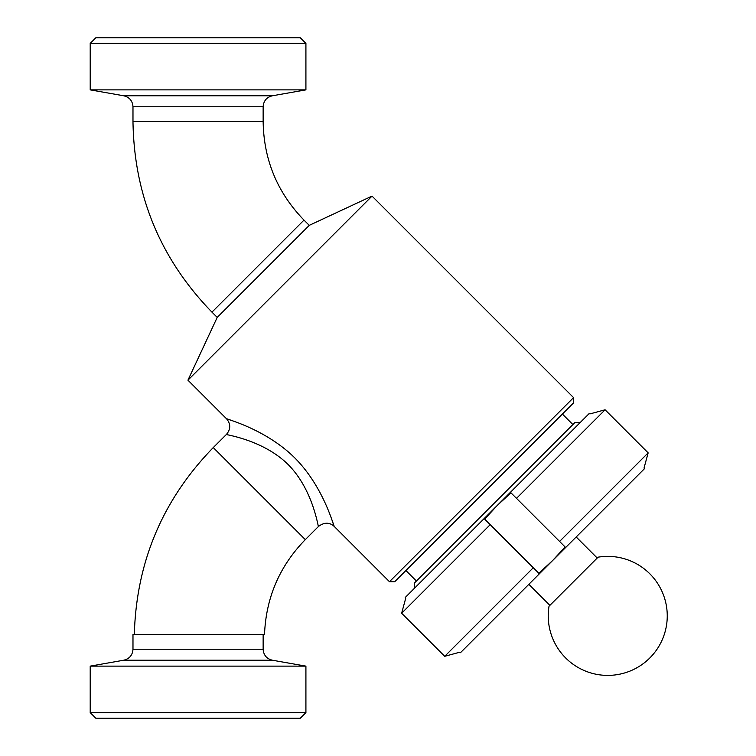 <?xml version="1.0" encoding="UTF-8"?>
<svg xmlns="http://www.w3.org/2000/svg" width="756" height="756" viewBox="0 0 756 756"><rect width="100%" height="100%" fill="white"/><g stroke="black" fill="none" stroke-linecap="round" stroke-linejoin="round"><path stroke-width="1.13" d="M576.185 536.987L597.221 558.032L549.026 606.227A59.507 59.507 0 0 0 624.258 673.057A59.507 59.507 0 0 0 652.258 576.393A59.507 59.507 0 0 0 598.081 557.172L549.026 606.227M90.21 712.625L95.785 718.2L300.34 718.2L305.915 712.625L90.21 712.625L90.21 666.13L305.915 666.13L305.915 712.625M198.743 634.52L264.515 634.52L132.98 634.52L132.98 649.224C132.555 655.112 129.484 658.778 123.757 660.215L90.21 666.13M305.915 43.375L300.34 37.8L95.785 37.8L90.21 43.375L305.915 43.375L305.915 89.869L90.21 89.869L90.21 43.375M263.145 106.776L132.98 106.776L132.98 121.48L263.145 121.48L263.145 106.776C263.57 100.888 266.641 97.222 272.368 95.785L305.915 89.869M538.83 573.265L490.209 524.655L533.292 567.737L444.726 656.303L459.931 652.163L460.47 652.702L552.513 560.659L538.83 573.265M401.644 613.22L490.209 524.655L484.681 519.126L497.287 505.433L510.98 492.827L565.129 546.975L552.513 560.659L644.556 468.616L644.017 468.077L648.157 452.872L605.083 409.79L589.869 413.929L589.33 413.39L405.244 597.476L405.783 598.015L401.644 613.22L444.726 656.303M516.509 498.355L605.083 409.79L648.157 452.872L559.591 541.438M213.268 447.58L305.311 539.623L318.474 526.46C318.04 527.367 313.192 489.784 288.244 464.647C263.107 439.699 225.524 434.851 226.441 434.426L213.268 447.58C162.653 499.631 136.335 561.944 134.322 634.52M372.028 196.087L187.942 380.173L217.218 317.397L300.113 234.502L309.261 225.354L372.028 196.087L573.558 397.609L389.463 581.695L394.726 581.695L460.602 515.828L573.558 402.872L573.558 397.609M580.126 422.595L574.872 422.595L414.449 583.008L414.449 588.272M332.026 520.137L334.246 526.441C333.916 527.357 324.135 487.422 294.887 458.004C265.46 428.756 225.534 418.975 226.441 418.644L231.204 420.308M123.757 660.215L272.368 660.215L305.915 666.13M132.98 649.224L263.145 649.224C263.57 655.112 266.641 658.778 272.368 660.215M272.368 95.785L123.757 95.785L90.21 89.869M217.218 317.397L211.954 312.143L303.997 220.1C277.329 192.629 263.712 159.762 263.145 121.48M528.85 584.331L549.886 605.367M263.145 649.224L263.145 634.52M132.98 106.776C132.555 100.888 129.484 97.222 123.757 95.785M264.515 634.52C265.989 597.675 279.588 566.036 305.311 539.623M309.261 225.354L303.997 220.1M572.897 424.57L562.379 414.052M416.424 581.043L405.906 570.525M226.441 434.426C230.826 429.143 230.826 423.88 226.441 418.644M318.465 526.441C324.296 522.16 329.559 522.16 334.246 526.441L389.463 581.695M187.942 380.173L226.431 418.663M211.954 312.143C160.395 259.043 134.067 195.492 132.98 121.48"/></g></svg>
